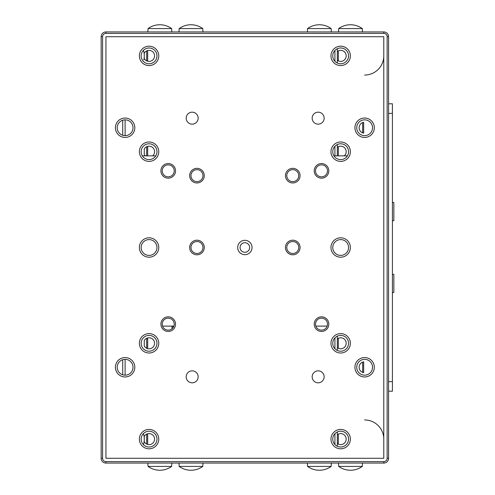 <?xml version="1.0" encoding="UTF-8"?>
<svg xmlns="http://www.w3.org/2000/svg" width="495" height="495" viewBox="0 0 495 495"><rect width="100%" height="100%" fill="white"/><g stroke="black" fill="none" stroke-linecap="round" stroke-linejoin="round"><path stroke-width="0.74" d="M338.512 463.066L338.691 466.42L362.297 466.42L362.47 463.066M338.512 31.934L338.691 28.58L362.297 28.58L362.47 31.934M363.664 372.686L363.664 361.833A5.513 5.513 0 0 0 363.664 372.686L363.664 361.833M363.664 133.167L363.664 122.315A5.513 5.513 0 0 0 363.664 133.167L363.664 122.315M362.649 372.407L362.649 362.111M362.649 132.889L362.649 122.593M338.332 444.108L338.332 434.121M338.332 348.301L338.332 338.314M338.332 155.863L338.332 146.699M338.332 60.879L338.332 50.892M337.318 51.511L337.318 60.26A5.513 5.513 0 0 0 346.184 55.886A5.513 5.513 0 0 0 337.318 51.511L337.318 48.727M344.279 155.863A5.513 5.513 0 0 0 340.671 146.18A5.513 5.513 0 0 0 337.318 147.318L337.318 155.863M337.318 338.933L337.318 347.682A5.513 5.513 0 0 0 346.184 343.307A5.513 5.513 0 0 0 337.318 338.933L337.318 336.148M337.318 434.74L337.318 443.489A5.513 5.513 0 0 0 346.184 439.114A5.513 5.513 0 0 0 337.318 434.74L337.318 431.956M307.376 463.066L307.55 466.42L331.161 466.42L331.334 463.066M331.334 31.934L331.161 28.58L307.55 28.58L307.376 31.934M202.956 31.934L202.777 28.58L179.171 28.58L178.992 31.934M178.992 463.066L179.171 466.42L202.777 466.42L202.956 463.066M171.821 31.934L171.641 28.58L148.036 28.58L147.857 31.934M171.821 463.066L171.641 466.42L148.036 466.42L147.857 463.066M146.662 50.923L146.662 60.854M146.662 146.73L146.662 155.863M146.662 338.339L146.662 348.27M146.662 434.146L146.662 444.077M147.677 50.552L147.677 61.225M147.677 146.359L147.677 155.863M147.677 337.967L147.677 348.641M147.677 433.775L147.677 444.448M171.994 326.112L171.994 328.791M173.009 327.739L173.009 326.112M143.828 59.957A19.163 19.163 0 0 0 143.445 50.323M143.445 444.677A19.163 19.163 0 0 0 143.445 433.552M334.923 50.465L334.923 61.312M334.923 146.266L334.923 155.863M327.164 326.112L315.853 326.112M333.958 155.863L347.385 155.863M142.343 155.863L155.77 155.863M173.875 326.112L162.564 326.112M334.923 337.881L334.923 348.734M334.923 433.688L334.923 444.535M383.786 439.114A19.163 19.163 0 0 0 364.623 419.952M364.623 75.048A19.163 19.163 0 0 0 383.786 55.886M122.71 374.789L122.71 359.723M122.71 135.277L122.71 120.211M125.105 119.84L125.105 135.649A7.901 7.901 0 0 0 133.013 127.741A7.901 7.901 0 0 0 125.105 119.84A7.901 7.901 0 0 0 117.204 127.741A7.901 7.901 0 0 0 125.105 135.649L125.105 119.84M125.105 359.351L125.105 375.161A7.901 7.901 0 0 0 133.013 367.259A7.901 7.901 0 0 0 125.105 359.351A7.901 7.901 0 0 0 117.204 367.259A7.901 7.901 0 0 0 125.105 375.161L125.105 359.351M364.623 137.443A9.702 9.702 0 0 0 374.325 127.741A9.702 9.702 0 0 0 364.623 118.039A9.702 9.702 0 0 0 354.921 127.741A9.702 9.702 0 0 0 364.623 137.443M364.623 135.649A7.901 7.901 0 0 0 372.525 127.741A7.901 7.901 0 0 0 364.623 119.84A7.901 7.901 0 0 0 356.722 127.741A7.901 7.901 0 0 0 364.623 135.649M364.623 376.961A9.702 9.702 0 0 0 374.325 367.259A9.702 9.702 0 0 0 364.623 357.557A9.702 9.702 0 0 0 354.921 367.259A9.702 9.702 0 0 0 364.623 376.961M364.623 375.161A7.901 7.901 0 0 0 372.525 367.259A7.901 7.901 0 0 0 364.623 359.351A7.901 7.901 0 0 0 356.722 367.259A7.901 7.901 0 0 0 364.623 375.161M125.105 376.961A9.702 9.702 0 0 0 134.807 367.259A9.702 9.702 0 0 0 125.105 357.557A9.702 9.702 0 0 0 115.409 367.259A9.702 9.702 0 0 0 125.105 376.961M125.105 137.443A9.702 9.702 0 0 0 134.807 127.741A9.702 9.702 0 0 0 125.105 118.039A9.702 9.702 0 0 0 115.409 127.741A9.702 9.702 0 0 0 125.105 137.443M192.171 124.152A5.989 5.989 0 0 0 198.161 118.163A5.989 5.989 0 0 0 192.171 112.173A5.989 5.989 0 0 0 186.182 118.163A5.989 5.989 0 0 0 192.171 124.152M318.155 124.152A5.989 5.989 0 0 0 324.145 118.163A5.989 5.989 0 0 0 318.155 112.173A5.989 5.989 0 0 0 312.172 118.163A5.989 5.989 0 0 0 318.155 124.152M318.155 382.827A5.989 5.989 0 0 0 324.145 376.837A5.989 5.989 0 0 0 318.155 370.848A5.989 5.989 0 0 0 312.172 376.837A5.989 5.989 0 0 0 318.155 382.827M192.171 382.827A5.989 5.989 0 0 0 198.161 376.837A5.989 5.989 0 0 0 192.171 370.848A5.989 5.989 0 0 0 186.182 376.837A5.989 5.989 0 0 0 192.171 382.827M244.864 254.684A7.184 7.184 0 0 0 252.048 247.5A7.184 7.184 0 0 0 244.864 240.316A7.184 7.184 0 0 0 237.68 247.5A7.184 7.184 0 0 0 244.864 254.684M244.864 252.289A4.789 4.789 0 0 0 249.653 247.5A4.789 4.789 0 0 0 244.864 242.711A4.789 4.789 0 0 0 240.075 247.5A4.789 4.789 0 0 0 244.864 252.289M149.057 448.81A9.702 9.702 0 0 0 158.759 439.114A9.702 9.702 0 0 0 149.057 429.413A9.702 9.702 0 0 0 139.361 439.114A9.702 9.702 0 0 0 149.057 448.81M149.057 447.016A7.901 7.901 0 0 0 156.965 439.114A7.901 7.901 0 0 0 149.057 431.207A7.901 7.901 0 0 0 141.155 439.114A7.901 7.901 0 0 0 149.057 447.016M149.057 444.628A5.513 5.513 0 0 0 154.57 439.114A5.513 5.513 0 0 0 144.268 436.386L144.268 441.843A5.513 5.513 0 0 0 149.057 444.628M149.057 353.009A9.702 9.702 0 0 0 158.759 343.307A9.702 9.702 0 0 0 149.057 333.605A9.702 9.702 0 0 0 139.361 343.307A9.702 9.702 0 0 0 149.057 353.009M149.057 351.209A7.901 7.901 0 0 0 156.965 343.307A7.901 7.901 0 0 0 149.057 335.4A7.901 7.901 0 0 0 141.155 343.307A7.901 7.901 0 0 0 149.057 351.209M149.057 348.82A5.513 5.513 0 0 0 154.57 343.307A5.513 5.513 0 0 0 144.268 340.579L144.268 346.036A5.513 5.513 0 0 0 149.057 348.82M149.057 257.202A9.702 9.702 0 0 0 158.759 247.5A9.702 9.702 0 0 0 149.057 237.798A9.702 9.702 0 0 0 139.361 247.5A9.702 9.702 0 0 0 149.057 257.202M149.057 255.401A7.901 7.901 0 0 0 156.965 247.5A7.901 7.901 0 0 0 149.057 239.599A7.901 7.901 0 0 0 141.155 247.5A7.901 7.901 0 0 0 149.057 255.401M340.671 448.81A9.702 9.702 0 0 0 350.373 439.114A9.702 9.702 0 0 0 340.671 429.413A9.702 9.702 0 0 0 330.969 439.114A9.702 9.702 0 0 0 340.671 448.81M340.671 447.016A7.901 7.901 0 0 0 348.573 439.114A7.901 7.901 0 0 0 340.671 431.207A7.901 7.901 0 0 0 332.77 439.114A7.901 7.901 0 0 0 340.671 447.016M340.671 353.009A9.702 9.702 0 0 0 350.373 343.307A9.702 9.702 0 0 0 340.671 333.605A9.702 9.702 0 0 0 330.969 343.307A9.702 9.702 0 0 0 340.671 353.009M340.671 351.209A7.901 7.901 0 0 0 348.573 343.307A7.901 7.901 0 0 0 340.671 335.4A7.901 7.901 0 0 0 332.77 343.307A7.901 7.901 0 0 0 340.671 351.209M340.671 257.202A9.702 9.702 0 0 0 350.373 247.5A9.702 9.702 0 0 0 340.671 237.798A9.702 9.702 0 0 0 330.969 247.5A9.702 9.702 0 0 0 340.671 257.202M340.671 255.401A7.901 7.901 0 0 0 348.573 247.5A7.901 7.901 0 0 0 340.671 239.599A7.901 7.901 0 0 0 332.77 247.5A7.901 7.901 0 0 0 340.671 255.401M340.671 161.395A9.702 9.702 0 0 0 350.373 151.693A9.702 9.702 0 0 0 340.671 141.991A9.702 9.702 0 0 0 330.969 151.693A9.702 9.702 0 0 0 340.671 161.395M340.671 159.6A7.901 7.901 0 0 0 348.573 151.693A7.901 7.901 0 0 0 340.671 143.791A7.901 7.901 0 0 0 332.77 151.693A7.901 7.901 0 0 0 340.671 159.6M337.318 147.318L337.318 144.534M340.671 65.588A9.702 9.702 0 0 0 350.373 55.886A9.702 9.702 0 0 0 340.671 46.19A9.702 9.702 0 0 0 330.969 55.886A9.702 9.702 0 0 0 340.671 65.588M340.671 63.793A7.901 7.901 0 0 0 348.573 55.886A7.901 7.901 0 0 0 340.671 47.984A7.901 7.901 0 0 0 332.77 55.886A7.901 7.901 0 0 0 340.671 63.793M149.057 161.395A9.702 9.702 0 0 0 158.759 151.693A9.702 9.702 0 0 0 149.057 141.991A9.702 9.702 0 0 0 139.361 151.693A9.702 9.702 0 0 0 149.057 161.395M149.057 159.6A7.901 7.901 0 0 0 156.965 151.693A7.901 7.901 0 0 0 149.057 143.791A7.901 7.901 0 0 0 141.155 151.693A7.901 7.901 0 0 0 149.057 159.6M152.664 155.863A5.513 5.513 0 0 0 149.057 146.18A5.513 5.513 0 0 0 144.268 148.964L144.268 154.421A5.513 5.513 0 0 0 145.456 155.863M149.057 65.588A9.702 9.702 0 0 0 158.759 55.886A9.702 9.702 0 0 0 149.057 46.19A9.702 9.702 0 0 0 139.361 55.886A9.702 9.702 0 0 0 149.057 65.588M149.057 63.793A7.901 7.901 0 0 0 156.965 55.886A7.901 7.901 0 0 0 149.057 47.984A7.901 7.901 0 0 0 141.155 55.886A7.901 7.901 0 0 0 149.057 63.793M149.057 61.399A5.513 5.513 0 0 0 154.57 55.886A5.513 5.513 0 0 0 144.268 53.157L144.268 58.614A5.513 5.513 0 0 0 149.057 61.399M321.509 178.163A7.307 7.307 0 0 0 328.816 170.855A7.307 7.307 0 0 0 321.509 163.548A7.307 7.307 0 0 0 314.207 170.855A7.307 7.307 0 0 0 321.509 178.163M321.509 176.845A5.989 5.989 0 0 0 327.498 170.855A5.989 5.989 0 0 0 321.509 164.866A5.989 5.989 0 0 0 315.525 170.855A5.989 5.989 0 0 0 321.509 176.845M321.509 331.452A7.307 7.307 0 0 0 328.816 324.145A7.307 7.307 0 0 0 321.509 316.837A7.307 7.307 0 0 0 314.207 324.145A7.307 7.307 0 0 0 321.509 331.452M321.509 330.134A5.989 5.989 0 0 0 327.498 324.145A5.989 5.989 0 0 0 321.509 318.155A5.989 5.989 0 0 0 315.525 324.145A5.989 5.989 0 0 0 321.509 330.134M168.22 331.452A7.307 7.307 0 0 0 175.527 324.145A7.307 7.307 0 0 0 168.22 316.837A7.307 7.307 0 0 0 160.912 324.145A7.307 7.307 0 0 0 168.22 331.452M168.22 330.134A5.989 5.989 0 0 0 174.209 324.145A5.989 5.989 0 0 0 168.22 318.155A5.989 5.989 0 0 0 162.23 324.145A5.989 5.989 0 0 0 168.22 330.134M168.22 178.163A7.307 7.307 0 0 0 175.527 170.855A7.307 7.307 0 0 0 168.22 163.548A7.307 7.307 0 0 0 160.912 170.855A7.307 7.307 0 0 0 168.22 178.163M168.22 176.845A5.989 5.989 0 0 0 174.209 170.855A5.989 5.989 0 0 0 168.22 164.866A5.989 5.989 0 0 0 162.23 170.855A5.989 5.989 0 0 0 168.22 176.845M292.768 182.952A7.307 7.307 0 0 0 300.075 175.645A7.307 7.307 0 0 0 292.768 168.337A7.307 7.307 0 0 0 285.46 175.645A7.307 7.307 0 0 0 292.768 182.952M292.768 181.634A5.989 5.989 0 0 0 298.757 175.645A5.989 5.989 0 0 0 292.768 169.655A5.989 5.989 0 0 0 286.778 175.645A5.989 5.989 0 0 0 292.768 181.634M292.768 254.807A7.307 7.307 0 0 0 300.075 247.5A7.307 7.307 0 0 0 292.768 240.193A7.307 7.307 0 0 0 285.46 247.5A7.307 7.307 0 0 0 292.768 254.807M292.768 253.49A5.989 5.989 0 0 0 298.757 247.5A5.989 5.989 0 0 0 292.768 241.511A5.989 5.989 0 0 0 286.778 247.5A5.989 5.989 0 0 0 292.768 253.49M196.96 254.807A7.307 7.307 0 0 0 204.268 247.5A7.307 7.307 0 0 0 196.96 240.193A7.307 7.307 0 0 0 189.659 247.5A7.307 7.307 0 0 0 196.96 254.807M196.96 253.49A5.989 5.989 0 0 0 202.95 247.5A5.989 5.989 0 0 0 196.96 241.511A5.989 5.989 0 0 0 190.977 247.5A5.989 5.989 0 0 0 196.96 253.49M196.96 182.952A7.307 7.307 0 0 0 204.268 175.645A7.307 7.307 0 0 0 196.96 168.337A7.307 7.307 0 0 0 189.659 175.645A7.307 7.307 0 0 0 196.96 182.952M196.96 181.634A5.989 5.989 0 0 0 202.95 175.645A5.989 5.989 0 0 0 196.96 169.655A5.989 5.989 0 0 0 190.977 175.645A5.989 5.989 0 0 0 196.96 181.634M388.575 36.723L388.575 458.277A4.789 4.789 0 0 1 383.786 463.066L105.949 463.066A4.789 4.789 0 0 1 101.153 458.277L101.153 36.723A4.789 4.789 0 0 1 105.949 31.934L383.786 31.934A4.789 4.789 0 0 1 388.575 36.723L387.139 36.723A3.354 3.354 0 0 0 383.786 33.375L105.949 33.375A3.354 3.354 0 0 0 102.595 36.723L102.595 458.277A3.354 3.354 0 0 0 105.949 461.625L383.786 461.625A3.354 3.354 0 0 0 387.139 458.277L387.139 36.723M337.318 446.273L337.318 443.489M337.318 350.466L337.318 347.682M337.318 63.044L337.318 60.26M383.786 36.723L105.949 36.723L105.949 458.277L383.786 458.277L383.786 36.723M388.575 103.789L392.405 103.789L392.405 391.211L388.575 391.211L392.405 391.211M392.405 274.323L393.847 274.323L393.847 292.526L392.405 292.526M392.405 202.474L393.847 202.474L393.847 220.677L392.405 220.677M383.786 463.066L383.786 461.625M387.139 458.277L388.575 458.277M105.949 463.066L105.949 461.625M383.786 33.375L383.786 31.934M101.153 458.277L102.595 458.277M105.949 33.375L105.949 31.934M101.153 36.723L102.595 36.723M388.575 381.626L392.405 381.626M392.405 113.374L388.575 113.374M338.691 466.42C342.218 468.938 346.154 470.219 350.491 470.25C354.828 470.219 358.764 468.938 362.297 466.42M338.691 28.58C342.218 26.062 346.154 24.781 350.491 24.75C354.828 24.781 358.764 26.062 362.297 28.58M331.161 466.42C327.628 468.938 323.693 470.219 319.355 470.25C315.018 470.219 311.083 468.938 307.55 466.42M331.161 28.58C327.628 26.062 323.693 24.781 319.355 24.75C315.018 24.781 311.083 26.062 307.55 28.58M179.171 28.58C182.698 26.062 186.634 24.781 190.977 24.75C195.315 24.781 199.25 26.062 202.777 28.58M179.171 466.42C182.698 468.938 186.634 470.219 190.977 470.25C195.315 470.219 199.25 468.938 202.777 466.42M171.641 28.58C168.108 26.062 164.173 24.781 159.835 24.75C155.498 24.781 151.563 26.062 148.036 28.58M171.641 466.42C168.108 468.938 164.173 470.219 159.835 470.25C155.498 470.219 151.563 468.938 148.036 466.42"/></g></svg>
